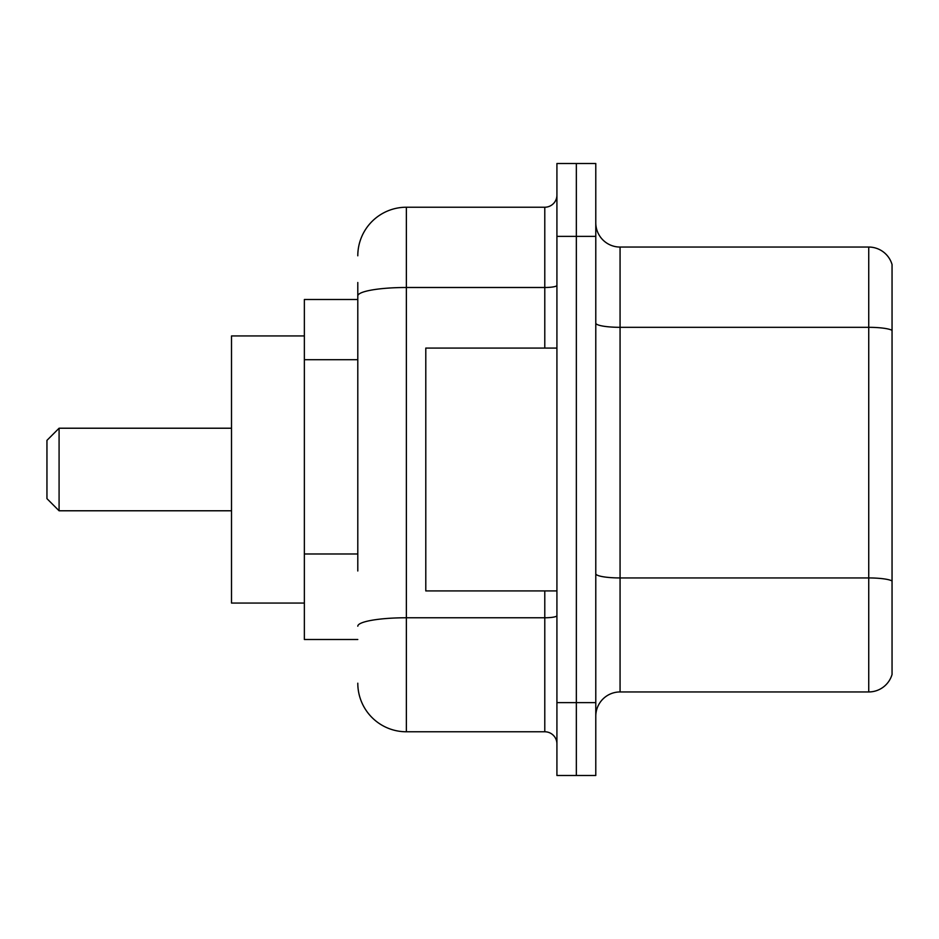 <?xml version="1.0" encoding="UTF-8"?>
<svg xmlns="http://www.w3.org/2000/svg" width="939" height="939" viewBox="0 0 939 939"><rect width="100%" height="100%" fill="white"/><g stroke="black" fill="none" stroke-linecap="round" stroke-linejoin="round"><path stroke-width="1.41" d="M357.794 342.712L357.794 282.51L357.794 299.506L304.365 299.506L304.365 639.494L357.794 639.494M357.794 570.982L357.794 282.51M556.921 702.63L556.921 775.485L576.346 775.485L576.346 702.63L576.346 775.485L595.784 775.485L595.784 702.63L576.346 702.63L576.346 236.37L576.346 702.63L556.921 702.63L556.921 236.37L576.346 236.37L576.346 163.515L576.346 236.37L595.784 236.37L595.784 702.63M595.784 236.37L595.784 163.515L556.921 163.515L556.921 236.37M357.794 255.795A48.57 48.57 0 0 1 406.364 207.226L406.364 731.774L544.784 731.774L544.784 590.924M406.364 207.226L544.784 207.226A12.137 12.137 0 0 0 556.921 195.089M556.921 743.911A12.137 12.137 0 0 0 544.784 731.774M406.364 731.774A48.57 48.57 0 0 1 357.794 683.205M595.784 716.234A24.285 24.285 0 0 1 620.069 691.949L868.739 691.949L868.739 247.051L620.069 247.051A24.285 24.285 0 0 1 595.784 222.766A24.285 24.285 0 0 0 620.069 247.051L620.069 691.949M892.05 264.54A24.285 24.285 0 0 0 868.739 247.051A24.285 24.285 0 0 1 892.05 264.54L892.05 674.46A24.285 24.285 0 0 1 868.739 691.949M892.05 330.692L892.05 580.971A24.285 4.214 180 0 0 868.739 577.943L620.069 577.943A24.285 4.214 -0 0 1 595.784 573.729M59.087 510.781L59.087 428.219L46.95 440.356L46.95 498.644L59.087 510.781L231.51 510.781M304.365 335.939L231.51 335.939L231.51 603.061L304.365 603.061M556.921 348.076L425.79 348.076L425.79 590.924L556.921 590.924M357.794 359.707L304.365 359.707M357.794 553.987L304.365 553.987M556.921 615.655A12.137 2.113 0 0 1 544.784 617.768L406.364 617.768A48.57 8.439 180 0 0 357.794 626.196M357.794 295.926A48.57 8.439 180 0 1 406.364 287.498L544.784 287.498L544.784 207.226M544.784 348.076L544.784 287.498A12.137 2.113 0 0 0 556.921 285.386M892.05 330.364A24.285 4.214 180 0 0 868.739 327.324L620.069 327.324A24.285 4.214 -0 0 1 595.784 323.11M59.087 428.219L231.51 428.219"/></g></svg>
